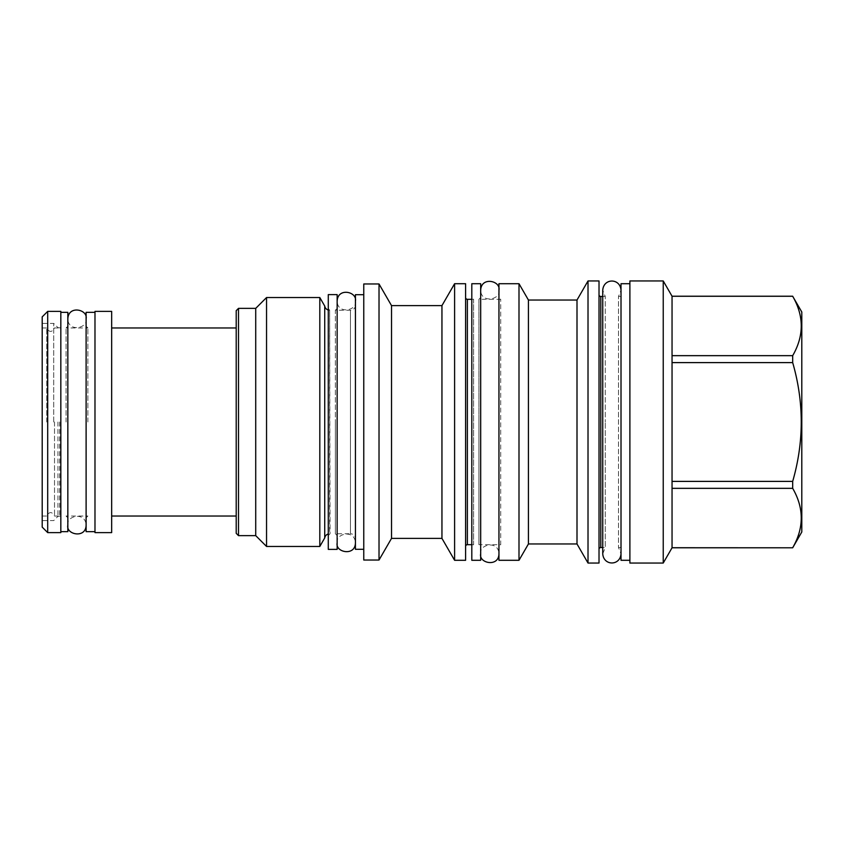 <?xml version="1.0" encoding="UTF-8"?>
<svg xmlns="http://www.w3.org/2000/svg" width="844" height="844" viewBox="0 0 844 844"><rect width="100%" height="100%" fill="white"/><g stroke="black" fill="none" stroke-linecap="round" stroke-linejoin="round"><path stroke-width="0.63" stroke-dasharray="4.22 3.17" d="M328.284 294.619L328.284 549.381M337.146 294.619L337.146 549.381M355.429 538.736L355.429 305.264L355.429 538.736A4.969 4.969 0 0 0 350.46 533.767L350.46 310.233L350.46 533.767L335.374 533.767L335.374 422L335.374 533.767L337.146 535.55M355.429 305.264A4.969 4.969 0 0 1 350.46 310.233L335.374 310.233L335.374 422L335.374 310.233L337.146 308.45M355.429 294.704L355.429 549.296M363.764 294.704L363.764 549.296L363.764 294.704M363.764 560.026L363.764 283.974M379.019 283.974L379.019 560.026M391.521 305.612L391.521 538.388M441.95 305.612L441.95 538.388M454.599 283.711L454.599 560.289M465.603 283.711L465.603 560.289M465.603 297.542L465.603 546.458L465.603 297.542M471.807 546.458L471.807 422L471.807 546.458L473.579 544.686L473.579 422L473.579 544.686L471.807 544.686M471.807 297.542L471.807 422L471.807 297.542L473.579 299.314L473.579 422L473.579 299.314L471.807 299.314M471.807 283.711L471.807 560.289M480.679 283.711L480.679 560.289M498.952 546.458L498.952 422L498.952 546.458L500.724 544.686L500.724 299.314L500.724 544.686L478.907 544.686L478.907 422L478.907 544.686L480.679 546.458M498.952 297.542L498.952 422L498.952 297.542L500.724 299.314L478.907 299.314L478.907 422L478.907 299.314L480.679 297.542M498.952 283.711L498.952 560.289M518.997 283.711L518.997 560.289M528.428 300.031L528.428 543.969M577.001 300.031L577.001 543.969M588.015 280.957L588.015 563.043M599.018 280.957L599.018 563.043M599.018 294.704L599.018 549.296L599.018 294.704M602.743 296.476L605.254 296.476L605.254 422L605.254 296.476L602.743 290.178L602.743 553.822L605.264 547.524L605.254 422L605.254 547.524L602.743 547.524M621.015 547.524L621.015 296.476L621.015 547.524L618.494 547.524L618.494 422L618.494 547.524L621.015 553.822L621.015 422L621.015 560.289M621.015 296.476L618.494 296.476L618.494 422L618.494 296.476L621.015 290.178L621.015 422L621.015 283.711M629.888 422L629.888 560.289L629.888 422M629.888 563.043L629.888 280.957M663.236 280.957L663.236 563.043M672.046 296.212L672.046 547.788M672.046 547.724L672.046 488.338L672.046 547.724L792.685 547.724C804.11 527.933 804.11 508.13 792.685 488.338L792.685 481.386L672.046 481.386L672.046 362.614L792.685 362.614L792.685 355.662L672.046 355.662L672.046 296.276L792.685 296.212M672.046 488.338L792.685 488.338M792.685 355.662C804.11 335.87 804.11 316.067 792.685 296.276M672.046 355.662L672.046 296.276M792.685 481.386C804.11 441.792 804.11 402.208 792.685 362.614M672.046 481.386L672.046 362.614M801.8 531.994L801.8 312.006M328.284 535.55L330.057 533.767L329.635 310.233L329.635 533.767A4.969 4.969 0 0 0 328.284 533.957M328.284 308.45L329.635 310.233A4.969 4.969 0 0 1 328.284 310.043M324.729 537.944L324.729 306.055M319.813 297.542L319.813 546.458M266.546 297.542L266.546 546.458M255.721 308.366L255.721 535.634M236.204 533.324L236.204 310.676M236.204 422L236.204 327.968L236.204 422M238.504 535.634L238.504 308.366M111.661 311.383L111.661 532.617M94.982 311.383L94.982 532.617M94.982 422L94.982 531.646L94.982 422M86.109 312.354L86.109 531.646M87.881 422L87.881 327.968L87.881 422M66.064 422L66.064 327.968L66.064 422M67.836 531.646L67.836 312.354M60.831 532.617L60.831 311.383M47.697 532.617L47.697 311.383M42.2 316.88L42.2 527.12M53.731 422L53.731 323.4L53.731 422M57.941 422L57.941 516.38L57.941 422M59.671 422L59.671 516.38L59.671 422M60.736 422L60.736 516.032L60.736 422M54.512 422L54.512 516.032L54.512 422M46.736 422L46.736 327.968L46.736 422M42.284 422L42.284 516.032L42.284 422M355.429 422L355.429 542.755L355.429 422M467.376 544.686L467.376 299.314M600.791 547.524L600.791 296.476M67.836 326.195L66.064 327.968L87.881 327.968L86.109 326.195M86.109 517.805L87.881 516.032L66.064 516.032L67.836 517.805M42.284 327.968L46.736 327.968C49.332 332.568 51.927 332.568 54.512 327.968L60.736 327.968L57.941 327.62L53.731 323.4L42.2 323.4M42.284 516.032L46.736 516.032C49.332 511.432 51.927 511.432 54.512 516.032L60.736 516.032L57.941 516.38L53.731 520.6L42.2 520.6M355.429 301.097C357.55 310.581 337.336 314.749 337.157 301.097M337.157 542.903C335.195 533.535 354.849 528.998 355.429 542.903M498.952 290.178C501.072 299.673 480.858 303.84 480.679 290.178M480.679 553.822C478.717 544.454 498.371 539.907 498.952 553.822M86.109 318.832C88.23 328.316 68.016 332.494 67.836 318.832M67.836 525.168C65.874 515.8 85.529 511.253 86.109 525.168"/><path stroke-width="1.27" d="M328.284 549.381L328.284 294.619L337.146 294.619L337.146 549.381L328.284 549.381M363.764 294.704L355.429 294.704L355.429 549.296L363.764 549.296M363.764 283.974L363.764 560.026L379.019 560.026L379.019 283.974L363.764 283.974M454.599 283.711L454.599 560.289L465.603 560.289L465.603 283.711L454.599 283.711L441.95 305.612L391.521 305.612L391.521 538.388L379.019 560.026M391.521 305.612L379.019 283.974M441.95 305.612L441.95 538.388L391.521 538.388M454.599 560.289L441.95 538.388M465.603 297.542A1.772 1.772 0 0 0 467.376 299.314L467.376 544.686A1.772 1.772 0 0 0 465.603 546.458M471.807 544.686L467.376 544.686M471.807 299.314L467.376 299.314M471.807 560.289L471.807 283.711L480.679 283.711L480.679 560.289L471.807 560.289M498.952 560.289L498.952 283.711L518.997 283.711L518.997 560.289L498.952 560.289M588.015 280.957L588.015 563.043L599.018 563.043L599.018 280.957L588.015 280.957L577.001 300.031L528.428 300.031L528.428 543.969L518.997 560.289M528.428 300.031L518.997 283.711M577.001 300.031L577.001 543.969L528.428 543.969M588.015 563.043L577.001 543.969M599.018 294.704A1.772 1.772 0 0 0 600.791 296.476L600.791 547.524A1.772 1.772 0 0 0 599.018 549.296M602.743 547.524L600.791 547.524M602.743 296.476L600.791 296.476M629.888 560.289L621.015 560.289L621.015 422L621.015 553.822C620.129 566.007 603.629 566.007 602.743 553.822L602.743 290.178C603.629 277.993 620.129 277.993 621.015 290.178L621.015 422L621.015 283.711L629.888 283.711M629.888 280.957L629.888 563.043L663.236 563.043L663.236 280.957L629.888 280.957M663.236 280.957L672.046 296.212L672.046 547.788L663.236 563.043M672.046 547.724L792.685 547.788L801.8 531.994L801.8 312.006L792.685 296.276C804.11 316.067 804.11 335.87 792.685 355.662L792.685 362.614C804.11 402.208 804.11 441.792 792.685 481.386L792.685 488.338C804.11 508.13 804.11 527.933 792.685 547.724M672.046 296.276L792.685 296.276M672.046 355.662L792.685 355.662M672.046 362.614L792.685 362.614M672.046 481.386L792.685 481.386M672.046 488.338L792.685 488.338M328.284 310.043A4.969 4.969 0 0 1 324.729 306.055L324.729 537.944A4.969 4.969 0 0 1 328.284 533.957M324.729 537.944L319.813 546.458L266.546 546.458L255.721 535.634L238.504 535.634L238.504 308.366L255.721 308.366L255.721 535.634M324.729 306.055L319.813 297.542L319.813 546.458M319.813 297.542L266.546 297.542L266.546 546.458M266.546 297.542L255.721 308.366M238.504 308.366L236.204 310.676L236.204 533.324L238.504 535.634M111.661 532.617L111.661 311.383L94.982 311.383L94.982 532.617L111.661 532.617M94.982 531.646L86.109 531.646L86.109 312.354L94.982 312.354M60.831 312.354L67.836 312.354L67.836 531.646L60.831 531.646M60.831 311.383L60.831 532.617L47.697 532.617L47.697 311.383L60.831 311.383M47.697 532.617L42.2 527.12L42.2 316.88L47.697 311.383M672.046 547.788L792.685 547.788M672.046 296.212L792.685 296.212M111.661 327.968L236.204 327.968M111.661 516.032L236.204 516.032M337.157 542.903C335.026 552.398 355.24 556.565 355.429 542.903M355.429 301.097C357.381 291.729 337.737 287.182 337.157 301.097M480.679 553.822C478.559 563.307 498.772 567.474 498.952 553.822M498.952 290.178C500.914 280.809 481.259 276.262 480.679 290.178M67.836 525.168C65.716 534.653 85.93 538.831 86.109 525.168M86.109 318.832C88.071 309.463 68.417 304.916 67.836 318.832"/></g></svg>
